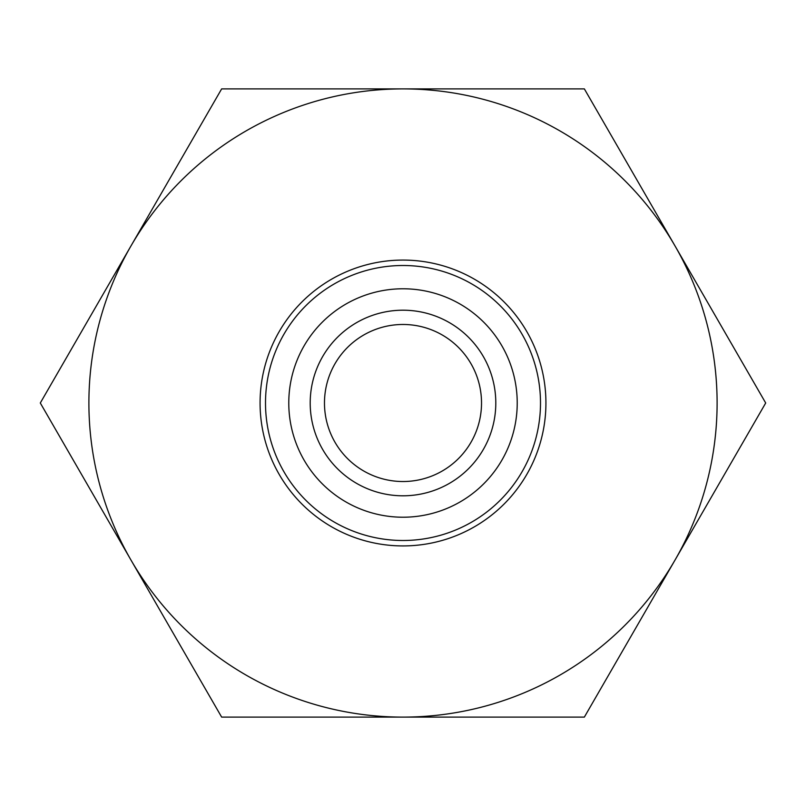 <?xml version="1.0" encoding="UTF-8"?>
<svg xmlns="http://www.w3.org/2000/svg" width="806" height="806" viewBox="0 0 806 806"><rect width="100%" height="100%" fill="white"/><g stroke="black" fill="none" stroke-linecap="round" stroke-linejoin="round"><path stroke-width="1.21" d="M495.801 403A92.801 92.801 0 0 0 403 310.199A92.801 92.801 0 0 0 310.199 403A92.801 92.801 0 0 0 403 495.801A92.801 92.801 0 0 0 495.801 403M324.475 403A78.525 78.525 0 0 1 403 324.475A78.525 78.525 0 0 1 481.525 403A78.525 78.525 0 0 1 403 481.525A78.525 78.525 0 0 1 324.475 403M288.78 403A114.22 114.22 0 0 0 403 517.22A114.22 114.22 0 0 0 517.22 403A114.22 114.22 0 0 0 403 288.78A114.22 114.22 0 0 0 288.78 403M403 540.494A137.494 137.494 0 0 1 265.506 403A137.494 137.494 0 0 1 403 265.506A137.494 137.494 0 0 1 540.494 403A137.494 137.494 0 0 1 403 540.494M403 260.076A142.924 142.924 0 0 1 545.924 403A142.924 142.924 0 0 1 403 545.924A142.924 142.924 0 0 1 260.076 403A142.924 142.924 0 0 1 403 260.076M403 717.108A314.108 314.108 0 0 0 675.025 245.951A314.108 314.108 0 0 0 130.975 245.951A314.108 314.108 0 0 0 403 717.108L221.65 717.108L40.3 403L221.65 88.892L584.35 88.892L765.7 403L584.35 717.108L403 717.108"/></g></svg>

